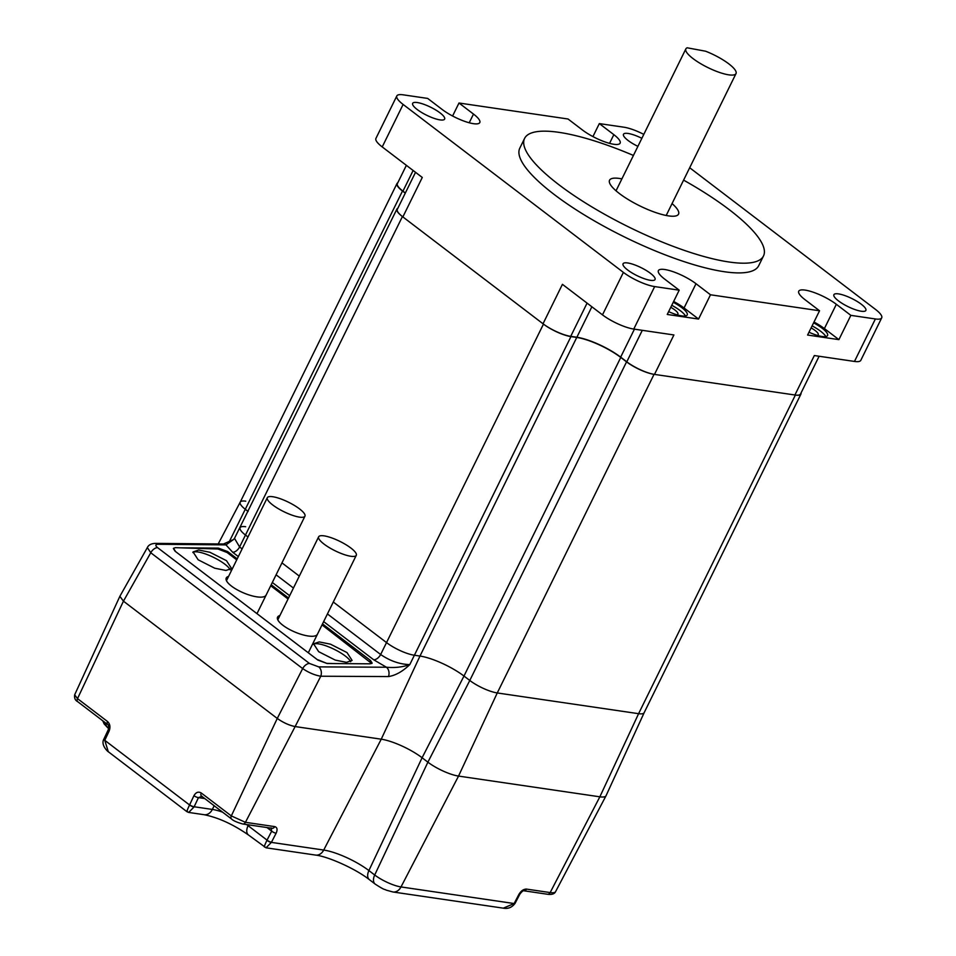 <?xml version="1.0" encoding="UTF-8"?>
<svg xmlns="http://www.w3.org/2000/svg" width="956" height="956" viewBox="0 0 956 956"><rect width="100%" height="100%" fill="white"/><g stroke="black" fill="none" stroke-linecap="round" stroke-linejoin="round"><path stroke-width="1.43" d="M285.139 500.657A20.96 5.282 26.2 0 0 267.322 497.67A20.96 5.282 26.2 0 0 287.123 513.205A20.96 5.282 26.2 0 0 304.94 516.192A20.96 5.282 26.2 0 0 285.139 500.657M763.497 255.957L758.717 265.672A133.135 33.508 -153.8 0 1 678.342 259.685A133.135 33.508 -153.8 0 1 554.062 194.391A133.135 33.508 -153.8 0 1 519.813 148.108L524.593 138.405A133.135 33.508 26.2 0 0 558.842 184.687A133.135 33.508 26.2 0 0 683.122 249.97A133.135 33.508 26.2 0 0 763.497 255.957A133.135 33.508 26.2 0 0 729.249 209.675A133.135 33.508 26.2 0 0 683.588 180.122M668.638 311.644A20.96 5.282 26.2 0 0 687.209 314.954A20.96 5.282 26.2 0 0 681.819 307.665A20.96 5.282 26.2 0 0 673.251 302.263M685.476 315.982A20.96 5.282 26.2 0 0 680.325 310.7A20.96 5.282 26.2 0 0 671.769 305.299M808.979 332.222A20.96 5.282 26.2 0 0 827.561 335.532A20.96 5.282 26.2 0 0 822.16 328.243A20.96 5.282 26.2 0 0 813.604 322.841M825.817 336.56A20.96 5.282 26.2 0 0 820.666 331.278A20.96 5.282 26.2 0 0 812.11 325.877M672.056 203.568A38.443 9.68 -153.8 0 1 678.533 214.156A38.443 9.68 -153.8 0 1 655.326 212.423A38.443 9.68 -153.8 0 1 619.44 193.578A38.443 9.68 -153.8 0 1 609.558 180.206A38.443 9.68 -153.8 0 1 621.89 178.88M637.891 146.352A17.817 4.481 -153.8 0 1 628.068 140.46A17.817 4.481 -153.8 0 1 623.491 134.27A17.817 4.481 -153.8 0 1 641.858 138.309M838.484 300.889A17.817 4.481 -153.8 0 1 833.895 294.687A17.817 4.481 -153.8 0 1 844.65 295.5A17.817 4.481 -153.8 0 1 861.284 304.235A17.817 4.481 -153.8 0 1 865.873 310.425A17.817 4.481 -153.8 0 1 855.118 309.625A17.817 4.481 -153.8 0 1 838.484 300.889M627.65 269.974A17.817 4.481 -153.8 0 1 623.061 263.772A17.817 4.481 -153.8 0 1 633.828 264.573A17.817 4.481 -153.8 0 1 650.462 273.32A17.817 4.481 -153.8 0 1 655.039 279.511A17.817 4.481 -153.8 0 1 644.284 278.71A17.817 4.481 -153.8 0 1 627.65 269.974M417.246 109.546A17.817 4.481 -153.8 0 1 412.657 103.356A17.817 4.481 -153.8 0 1 423.412 104.156A17.817 4.481 -153.8 0 1 440.059 112.892A17.817 4.481 -153.8 0 1 444.636 119.082A17.817 4.481 -153.8 0 1 433.881 118.281A17.817 4.481 -153.8 0 1 417.246 109.546M817.141 335.329A12.225 3.083 26.2 0 0 818.228 334.708A12.225 3.083 26.2 0 0 815.074 330.465A12.225 3.083 26.2 0 0 811.118 327.884M676.8 314.739A12.225 3.083 26.2 0 0 677.876 314.13A12.225 3.083 26.2 0 0 674.733 309.875A12.225 3.083 26.2 0 0 670.777 307.294M819.113 356.253L800.53 394.015A21.665 5.449 -153.8 0 1 794.926 394.995L654.49 374.405A21.665 5.449 -153.8 0 1 626.789 361.822L620.659 357.138A34.249 8.616 26.2 0 0 576.874 337.253L570.72 336.357A21.665 5.449 -153.8 0 1 543.02 323.773L402.87 216.916A21.665 5.449 -153.8 0 1 397.29 209.376L415.525 172.319M452.594 116.011L458.988 103.009L473.495 114.075A24.462 6.154 -153.8 0 1 479.793 122.571A24.462 6.154 -153.8 0 1 465.022 121.472A24.462 6.154 -153.8 0 1 442.186 109.486L427.679 98.42L403.157 94.823A24.462 6.154 26.2 0 0 396.824 95.935A24.462 6.154 26.2 0 0 403.121 104.443L623.396 272.388A24.462 6.154 26.2 0 0 654.669 286.585L679.202 290.182L667.252 314.464L698.561 319.053L710.499 294.783L819.543 310.772L807.593 335.042L838.902 339.631L850.852 315.361L875.385 318.957A24.462 6.154 26.2 0 0 881.707 317.846L860.806 360.328A24.462 6.154 -153.8 0 1 854.473 361.44L814.333 355.548L794.926 394.995M654.49 374.405L673.908 334.959L633.768 329.067A24.462 6.154 -153.8 0 1 602.483 314.871L562.427 284.326L543.02 323.773M402.87 216.916L422.277 177.458L382.221 146.925A24.462 6.154 -153.8 0 1 375.923 138.417L396.824 95.935M592.935 136.589L599.328 123.599L613.836 134.653A24.462 6.154 -153.8 0 1 620.133 143.161A24.462 6.154 -153.8 0 1 605.363 142.062A24.462 6.154 -153.8 0 1 582.539 130.064L568.031 118.998L458.988 103.009M643.794 134.378A24.462 6.154 26.2 0 0 623.862 127.196L599.328 123.599M881.707 317.846A24.462 6.154 26.2 0 0 875.409 309.338L689.682 167.742M405.356 192.993L402.954 191.152A21.665 5.449 -153.8 0 1 397.373 183.624L406.372 165.34M633.422 155.446A133.135 33.508 26.2 0 0 524.593 138.405M698.561 319.053L684.054 307.987A24.462 6.154 26.2 0 0 673.645 301.463M679.202 290.182L664.695 279.128A24.462 6.154 -153.8 0 1 658.397 270.62A24.462 6.154 -153.8 0 1 673.167 271.719A24.462 6.154 -153.8 0 1 696.004 283.717L710.499 294.783M838.902 339.631L824.395 328.577A24.462 6.154 26.2 0 0 813.986 322.041M819.543 310.772L805.036 299.706A24.462 6.154 -153.8 0 1 798.738 291.21A24.462 6.154 -153.8 0 1 813.508 292.309A24.462 6.154 -153.8 0 1 836.345 304.295L850.852 315.361M555.591 891.637C554.456 893.98 551.743 894.84 547.465 894.242L523.78 890.765A3.489 2.665 -81.7 0 0 526.469 889.092L550.166 892.569A21.032 5.294 26.2 0 0 555.591 891.637L606.032 795.762A23.96 6.035 -153.8 0 1 599.854 796.814L458.533 776.081A23.96 6.035 -153.8 0 1 427.894 762.171L422.098 757.75A31.954 8.042 26.2 0 0 381.241 739.191L295.129 726.56C289.166 725.365 283.215 722.652 277.264 718.446L123.444 601.169L119.847 596.341L74.664 694.809L77.508 698.633L123.444 601.169L119.882 596.281L147.344 547.585L150.761 552.747A6.991 4.159 -52.7 0 1 157.573 547.633L309.481 663.464L318.73 666.882A6.991 5.138 90.3 0 1 320.762 676.227C314.703 675.199 308.669 672.642 302.67 668.579A6.991 4.159 -52.7 0 1 309.481 663.464M242.74 823.988A3.489 2.665 -81.7 0 0 245.441 822.315L274.754 826.617A3.489 2.665 -81.7 0 1 272.054 828.29L242.74 823.988C236.909 822.339 233.144 820.654 231.471 818.933A3.489 2.079 -52.7 0 1 231.316 815.91L245.441 822.315L295.129 726.56C289.166 725.341 283.215 722.628 277.264 718.446L123.444 601.169L150.761 552.747L302.67 668.579L277.264 718.446L231.316 815.91L201.274 793.002C198.406 791.341 195.956 792.225 193.949 795.679A3.489 0.944 -154.8 0 0 198.454 797.639L202.063 796.288M264.8 846.789C263.748 847.685 264.454 845.534 266.915 840.348L271.695 831.146A3.489 0.932 27.4 0 0 276.117 833.25L271.385 842.379L323.714 850.051A35.336 8.891 -153.8 0 1 368.897 870.569L374.704 875.003A20.566 5.174 26.2 0 0 401.006 886.941A10.48 7.995 -81.7 0 1 392.904 891.972L503.322 908.164L514.149 903.54L518.893 894.41A3.489 0.932 -152.6 0 0 519.801 894.242L515.141 903.217A3.489 0.932 -152.6 0 1 514.232 903.384M103.487 721.35L107.598 727.6L104.156 723.919L102.758 720.788M107.705 724.564L77.663 701.656A3.489 2.079 127.3 0 1 77.508 698.633L107.55 721.529A3.489 2.079 127.3 0 0 107.705 724.564C108.685 724.851 108.864 726.596 108.255 729.787L108.255 729.787A3.489 0.944 -154.8 0 0 109.139 731.029L104.766 740.314L108.291 751.727L186.97 811.716L188.667 812.433L194.032 806.995A3.489 1.004 -153.5 0 1 189.563 804.976L193.949 795.679M187.448 811.417C186.384 812.301 187.089 810.15 189.563 804.976L104.766 740.314A3.489 0.896 -156 0 1 103.846 739.143L103.846 739.143A3.489 0.896 -156 0 1 103.929 739.036M266.915 840.348A3.489 1.004 26.5 0 0 271.385 842.379L266.019 847.805L315.611 855.082A10.48 7.995 -81.7 0 0 323.714 850.051L381.241 739.191L295.129 726.56L320.762 676.227L388.447 676.573C395.533 675.474 402.643 671.482 409.789 664.599C399.775 664.324 390.06 660.955 380.643 654.513L327.43 613.943M204.751 798.559L198.454 797.639L194.032 806.995M104.837 740.147A3.489 0.944 -154.8 0 1 103.953 738.916L108.255 729.787A3.489 0.944 -154.8 0 1 109.187 729.571M266.975 827.549L271.695 831.146L271.062 827.872M801.032 392.988A21.486 5.413 -153.8 0 1 800.925 394.087A21.486 5.413 -153.8 0 1 795.368 395.067L654.047 374.334A21.486 5.413 -153.8 0 1 626.562 361.858L620.767 357.436A34.416 8.664 26.2 0 0 576.755 337.444L570.947 336.596A21.486 5.413 -153.8 0 1 543.462 324.108L402.416 216.57A21.486 5.413 -153.8 0 1 396.895 209.101A21.486 5.413 -153.8 0 1 397.827 208.289M405.284 193.136L402.5 191.021A21.486 5.413 -153.8 0 1 396.979 183.552A21.486 5.413 -153.8 0 1 397.78 182.799M727.552 74.64A27.951 7.039 26.2 0 0 736.012 73.576A27.951 7.039 26.2 0 0 705.612 51.218L687.173 47.8A27.951 7.039 26.2 0 0 685.858 48.899A27.951 7.039 26.2 0 0 699.087 62.726A27.951 7.039 26.2 0 0 727.552 74.64M236.718 559.858L227.146 552.544L217.956 548.995L218.386 548.123L181.76 547.86M218.386 548.123L227.636 551.552L237.208 558.866M271.193 584.773L288.545 598.002M322.531 623.91L370.462 660.453L372.147 663.129L370.151 663.822L327.143 663.524L317.894 660.094L175.067 551.194L317.894 660.094M175.067 551.194L173.383 548.517M396.895 209.101L234.507 538.359L239.598 546.975L242.119 548.899M247.986 536.973L245.644 535.181A21.486 5.413 -153.8 0 1 240.135 527.676A21.486 5.413 -153.8 0 1 245.668 526.732M800.925 394.087L644.153 712.698A21.486 5.413 -153.8 0 1 638.596 713.678L497.263 692.957A21.486 5.413 -153.8 0 1 469.79 680.469L463.983 676.047A34.416 8.664 26.2 0 0 419.983 656.055L414.163 655.207A21.486 5.413 -153.8 0 1 386.69 642.719L333.297 602.017M299.312 576.11L281.972 562.881M644.165 712.686L606.068 795.691A23.96 6.035 -153.8 0 1 599.854 796.814L458.533 776.081A23.96 6.035 -153.8 0 1 427.894 762.171L422.098 757.75A31.954 8.042 26.2 0 0 381.241 739.191L419.983 656.055L576.755 337.444M248.118 511.46L245.728 509.632A21.486 5.413 -153.8 0 1 240.207 502.127A21.486 5.413 -153.8 0 1 245.752 501.183M318.73 666.882L386.415 667.228A6.991 5.138 90.3 0 1 388.447 676.573M147.32 547.621C148.527 544.944 151.251 543.534 155.481 543.39L155.481 543.39A6.991 5.115 90.5 0 1 157.931 544.275C155.302 544.466 155.183 545.589 157.573 547.633M323.654 621.615L373.736 659.807L386.415 667.228C394.78 668.005 402.572 667.133 409.789 664.599L570.947 336.596M155.481 543.39L223.501 544A6.991 5.115 90.5 0 1 225.951 544.884L157.931 544.275M223.501 544L233.503 539.543L225.951 544.884L232.69 552.269A6.991 4.159 127.3 0 0 239.598 546.975L402.416 216.57M228.592 576.384A21.665 6.812 23.1 0 0 226.202 578.093A21.665 6.812 23.1 0 0 231.531 586.136A21.665 6.812 23.1 0 0 252.312 595.911A21.665 6.812 23.1 0 0 266.055 595.098M279.917 615.521A21.665 6.812 23.1 0 0 277.527 617.229A21.665 6.812 23.1 0 0 282.868 625.272A21.665 6.812 23.1 0 0 303.638 635.047A21.665 6.812 23.1 0 0 317.38 634.234M313.377 644.404A20.96 5.282 -153.8 0 1 318.491 643.854A20.96 5.282 -153.8 0 1 345.307 656.031A20.96 5.282 -153.8 0 1 350.637 661.731M192.861 552.52A20.96 5.282 -153.8 0 1 197.988 551.971A20.96 5.282 -153.8 0 1 224.791 564.148A20.96 5.282 -153.8 0 1 230.133 569.848M198.167 559.798L193.052 551.923L198.705 550.023L209.926 552.281L226.5 560.682L231.603 568.557L225.951 570.457L214.73 568.211L198.167 559.798M318.671 651.681L313.568 643.806L319.22 641.918L330.441 644.165L347.004 652.578L352.119 660.453L346.466 662.341L335.245 660.094L318.671 651.681M371.729 663.536L322.041 624.901M288.055 598.994L270.703 585.765M217.956 548.995L175.462 547.668L173.49 548.302L175.199 550.919M318.025 659.819L327.143 663.524M333.513 663.572L327.215 663.368M336.476 539.793A20.96 5.282 26.2 0 0 318.647 536.806A20.96 5.282 26.2 0 0 338.448 552.341A20.96 5.282 26.2 0 0 356.277 555.328A20.96 5.282 26.2 0 0 336.476 539.793M854.473 361.44L875.385 318.957M633.768 329.067L654.669 286.585M602.483 314.871L623.396 272.388M382.221 146.925L403.121 104.443M413.123 170.479L402.954 191.152M587.08 303.112L570.72 336.357M642.289 330.322L626.789 361.822M634.426 329.163L620.659 357.138M591.872 306.768L576.874 337.253M609.558 143.364L613.836 134.653M469.217 122.774L473.495 114.075M684.054 307.987L696.004 283.717M824.395 328.577L836.345 304.295M109.139 731.029C110.585 727.134 110.059 723.979 107.55 721.529M547.465 894.242A3.489 2.665 -81.7 0 0 550.166 892.569L599.854 796.814L638.596 713.678L795.368 395.067M654.047 374.334L497.263 692.957L458.533 776.081L401.006 886.941L514.149 903.54A3.489 0.86 -151.6 0 0 515.033 903.42L515.033 903.42A3.489 0.86 -151.6 0 0 515.057 903.301M526.469 889.092C523.565 889.068 521.044 890.849 518.893 894.41M392.904 891.972L386.284 890.144C383.476 888.662 385.615 890.825 375.17 884.085A10.48 6.25 -52.7 0 1 374.704 875.003L427.894 762.171L469.79 680.469L626.562 361.858M375.17 884.085L369.375 879.651A10.48 6.25 -52.7 0 1 368.897 870.569L422.098 757.75L463.983 676.047L620.767 357.436M276.117 833.25C277.706 829.605 277.252 827.394 274.754 826.617M189.647 804.809A3.489 0.944 -154.8 0 0 194.152 806.756L212.351 809.433A27.951 7.039 -153.8 0 1 222.617 812.17M214.168 805.741L212.351 809.433A10.48 7.995 98.3 0 1 204.142 814.703L188.667 812.433M248.5 824.837L248.094 825.673L267.035 840.109A3.489 0.932 27.4 0 0 271.468 842.224M246.588 824.562A27.951 7.039 -153.8 0 1 248.094 825.673A10.48 6.25 -52.7 0 0 248.452 834.982L266.019 847.805M231.471 818.933L201.429 796.025A3.489 2.079 -52.7 0 1 201.274 793.002M373.736 659.807A6.991 4.159 127.3 0 0 380.643 654.513L543.462 324.108M228.998 542.243L402.5 191.021M289.668 595.707L272.317 582.479M238.343 556.571L232.69 552.269M276.093 574.807L293.444 588.036M369.972 661.444L370.462 660.453M227.636 551.552L227.146 552.544M267.322 497.67L226.464 580.71M304.94 516.192L257.116 613.382M108.673 728.424L107.598 727.6M369.375 879.651C355.823 868.92 328.302 856.564 315.611 855.082M204.142 814.703C218.458 817.631 233.228 824.395 248.452 834.982M77.663 701.656C75.213 700.39 74.21 698.107 74.664 694.809M103.953 738.916L103.846 739.143C100.404 745.369 108.626 752.288 108.291 751.727M523.769 890.765L523.78 890.765C523.087 890.55 521.761 891.697 519.801 894.242M515.141 903.217L515.033 903.42C511.95 907.483 508.042 909.06 503.322 908.164M218.207 543.952L240.207 502.151L396.979 183.552M736.012 73.576L666.201 215.482M685.858 48.899L616.034 190.794M234.507 538.359L233.503 539.543M318.647 536.806L277.79 619.847M356.277 555.328L308.441 652.518"/></g></svg>
